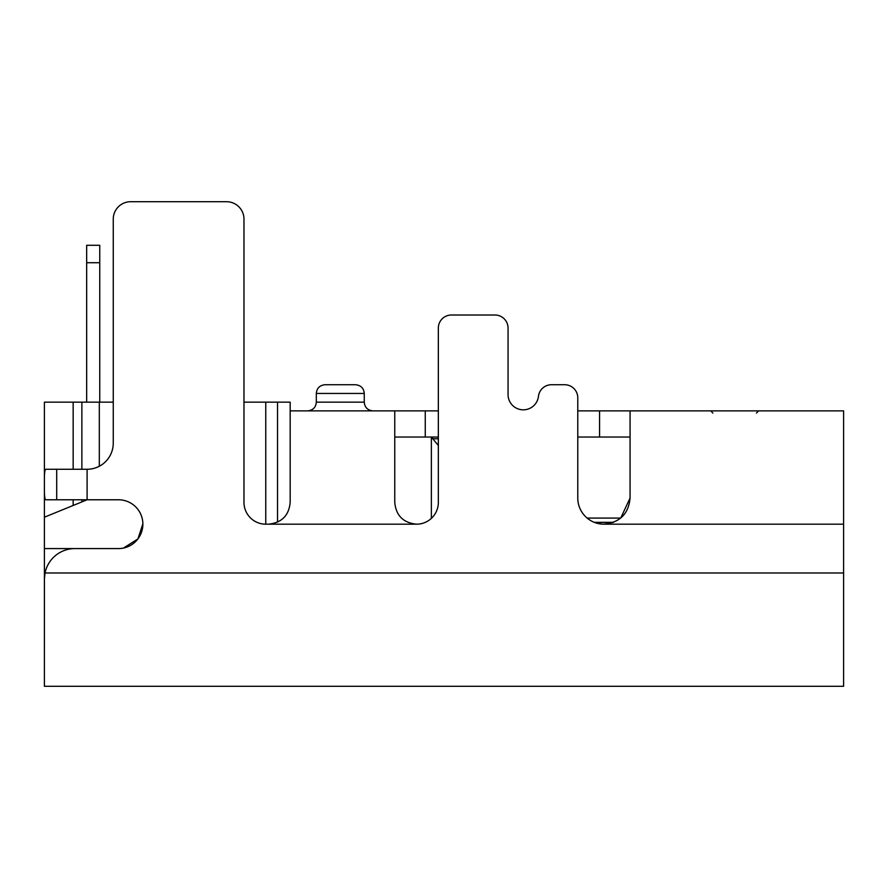 <?xml version="1.0" encoding="UTF-8"?>
<svg xmlns="http://www.w3.org/2000/svg" width="888" height="888" viewBox="0 0 888 888"><rect width="100%" height="100%" fill="white"/><g stroke="black" fill="none" stroke-linecap="round" stroke-linejoin="round"><path stroke-width="1.33" d="M316.317 393.451C316.783 388.2 319.691 385.303 325.03 384.737L355.544 384.737C360.883 385.303 363.791 388.2 364.258 393.451L316.317 393.451L316.317 402.164L364.258 402.164C364.724 407.414 367.632 410.312 372.971 410.878M290.176 437.029L290.176 502.397C288.944 515.562 281.685 522.821 268.387 524.186L265.767 524.186L265.767 402.164L243.978 402.164L243.978 219.147A17.427 17.427 0 0 0 226.551 201.709L130.68 201.709A17.427 17.427 0 0 0 113.253 219.147L113.253 443.123A26.152 26.152 0 0 1 87.102 469.275L87.102 499.778L44.4 517.205L44.4 548.584L118.481 548.584A24.398 24.398 0 0 0 142.879 524.186A24.398 24.398 0 0 0 118.481 499.778L87.102 499.778L118.481 499.778A24.398 24.398 0 0 1 142.879 524.186A24.398 24.398 0 0 1 118.481 548.584L74.903 548.584A30.503 30.503 0 0 0 45.022 572.993L44.4 578.388L44.4 686.291L44.4 572.993L45.022 572.993L44.4 579.087M438.339 410.878L290.176 410.878L290.176 502.397M599.567 437.029L630.069 437.029L630.069 498.035L620.712 518.081L587.146 518.081A26.152 26.152 0 0 1 577.777 498.035L577.777 437.029L599.567 437.029L599.567 410.878L577.777 410.878L577.777 397.813A13.076 13.076 0 0 0 564.713 384.737L551.448 384.737A13.076 13.076 0 0 0 538.461 396.314A15.251 15.251 0 0 1 522.433 409.801A15.251 15.251 0 0 1 508.058 394.572L508.058 328.083A13.076 13.076 0 0 0 494.982 315.007L451.404 315.007A13.076 13.076 0 0 0 438.339 328.083L438.339 502.397A21.789 21.789 0 0 1 416.55 524.186C403.263 522.843 396.004 515.573 394.76 502.397L394.76 437.029L431.368 437.029L438.339 445.521M599.567 410.878L630.069 410.878L630.069 498.035C628.626 513.808 619.913 522.521 603.929 524.186A26.152 26.152 0 0 1 577.777 498.035L577.777 397.813M44.4 686.291L843.6 686.291L843.6 410.878L630.069 410.878M598.512 523.62L600.799 522.444L594.538 522.444A26.152 26.152 0 0 1 594.305 522.344L613.541 522.344M564.713 384.737L551.448 384.737M538.461 396.314A15.251 15.251 0 0 1 522.433 409.801A15.251 15.251 0 0 1 508.058 394.572L508.058 328.083M494.982 315.007L451.404 315.007M394.76 410.878L394.76 502.397M438.339 437.029L431.368 437.029L431.368 518.37M630.069 437.029L630.069 498.035M44.411 578.388L44.4 673.215M123.454 548.074L137.918 538.938L142.879 523.731M265.767 524.186A21.789 21.789 0 0 1 243.978 502.397L243.978 219.147M226.551 201.709L130.68 201.709M87.102 469.275L56.699 469.275L56.699 499.778L45.71 499.778A8.713 1.31 -90 0 1 44.4 491.064L44.4 477.988A8.713 1.31 -90 0 1 45.71 469.275L56.699 469.275M87.102 499.778L56.699 499.778M438.339 438.772L433.089 438.772M587.146 518.081L620.712 518.081M99.312 466.256L99.312 402.164L44.4 402.164L44.4 517.205M99.312 402.164L113.253 402.164M44.4 548.584L44.4 572.993M290.176 478.266L290.176 402.164L265.767 402.164M600.799 522.444L613.308 522.444M432.689 438.361L431.368 437.029M277.533 522.166L277.533 402.164M73.16 505.472L73.16 499.778M73.16 469.275L73.16 402.164M81.874 501.909L81.874 499.778M81.874 469.275L81.874 402.164M99.745 402.164L99.745 245.288L86.669 245.288L86.669 262.715L99.745 262.715M86.669 402.164L86.669 262.715M425.263 437.029L425.263 410.878M416.55 524.186L268.387 524.186M843.6 524.186L603.929 524.186M843.6 572.993L45.022 572.993M316.317 402.164C315.851 407.414 312.942 410.312 307.603 410.878M756.443 413.064L758.63 410.878M364.258 393.451L364.258 402.164M712.864 413.064L710.689 410.878"/></g></svg>
